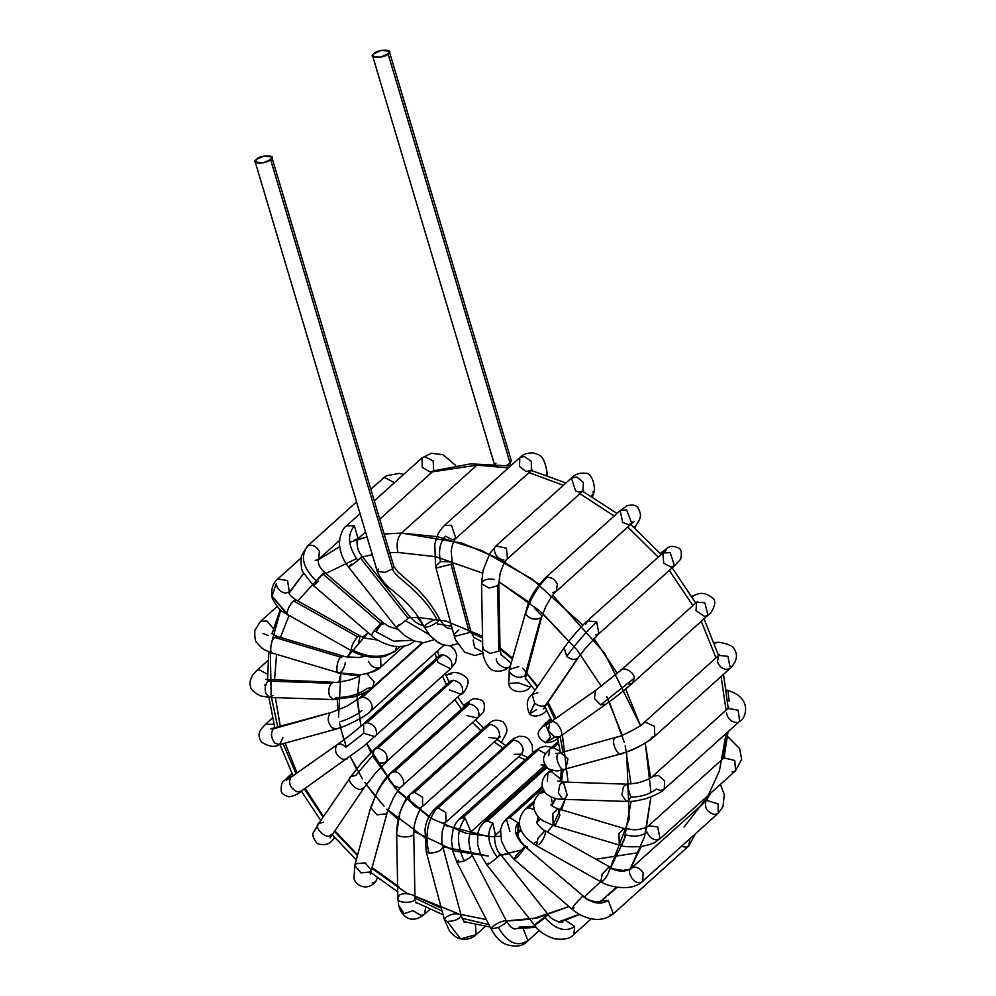 <?xml version="1.0" encoding="UTF-8"?>
<svg xmlns="http://www.w3.org/2000/svg" width="996" height="996" viewBox="0 0 996 996"><rect width="100%" height="100%" fill="white"/><g stroke="black" fill="none" stroke-linecap="round" stroke-linejoin="round"><path stroke-width="1.49" d="M388.054 53.747C395.798 49.041 376.625 49.078 373.911 53.784C366.167 58.49 385.34 58.453 388.054 53.747L380.547 57.233L372.703 56.237L373.911 53.784L381.418 50.298L389.262 51.294L388.054 53.747L510.114 463.19L511.322 460.737L510.114 463.19L388.054 53.747M506.566 465.356L510.114 463.19L506.566 465.356M510.836 465.717L510.114 463.19M495.174 464.099L495.971 463.227M424.545 627.306C428.019 627.443 432.538 625.55 438.103 621.604L439.684 619.188L438.103 621.604C432.538 625.55 428.019 627.443 424.545 627.306L424.545 627.306C424.284 625.364 427.67 622.824 434.717 619.711M271.771 157.007L270.563 159.46L263.044 162.933L255.213 161.937L256.42 159.484C248.676 164.203 267.837 164.153 270.563 159.46C278.307 154.741 259.134 154.791 256.42 159.484L263.928 156.011L271.771 157.007L393.831 566.45L392.623 568.903C394.043 577.643 421.022 588.947 438.103 621.604C421.022 588.947 394.043 577.643 392.623 568.903L393.831 566.45L398.151 572.102L410.825 583.27C422.429 592.981 432.052 604.958 439.684 619.188C442.585 623.919 445.063 626.795 447.117 627.816L449.507 628.401M445.361 536.172C439.908 542.372 438.302 550.838 440.518 561.595C438.302 550.838 439.908 542.372 445.361 536.172L452.358 539.683L455.857 538.425L451.449 525.265L444.291 525.577L451.449 525.265L455.857 538.425L531.341 470.51L531.354 461.335L524.22 456.479L519.788 457.662L524.22 456.479L531.354 461.335L531.341 470.51L525.95 471.506L519.526 466.427L519.788 457.662C522.863 454.313 527.394 452.732 533.358 452.919C539.023 455.035 544.14 454.238 547.115 472.976L546.219 475.092L547.115 472.976L547.24 475.453M519.788 457.662L444.291 525.577C439.161 531.652 438.053 531.553 434.804 544.389L435.538 566.276L437.555 567.757L451.026 564.284L452.234 561.806L451.026 564.284L469.303 632.585L470.51 630.107L469.303 632.585L451.026 564.284L437.555 567.757L435.538 566.276L440.518 561.595L452.234 561.806L470.51 630.107C472.515 635.411 474.021 638.15 475.055 638.312M435.538 566.276L453.815 634.577L455.832 636.058L469.303 632.585L455.832 636.058L453.815 634.577L458.795 629.895M482.923 652.231L474.644 647.674L473.15 640.017M593.155 491.638L593.317 493.705L591.313 496.182L593.317 493.705C596.405 489.87 592.583 472.415 585.723 473.287C579.921 472.577 575.153 474.158 571.43 478.043L576.821 477.047L583.37 482.338L582.984 490.891L579.498 492.149L575.651 491.128L571.43 478.043L576.821 477.047L583.37 482.338L582.984 490.891L583.706 490.069M504.001 560.063C498.075 558.943 494.85 555.37 494.315 549.344M483.508 647.201L482.749 649.106L490.194 653.463L498.822 651.16L497.627 585.748L498.834 583.37L497.627 585.748L498.822 651.16L490.194 653.463L482.749 649.106L481.554 583.693L488.999 588.038L497.627 585.748L488.999 588.038L481.554 583.693L483.035 570.496L489.808 553.539L495.933 545.97L506.366 548.161L507.487 558.818L506.366 548.161L495.933 545.97L571.43 478.043M481.554 583.693L482.301 581.776C485.102 579.274 489.048 578.489 494.165 579.448M498.822 651.16L500.029 648.794L498.822 651.16M510.363 665.826L509.466 666.635C504.897 670.545 500.179 671.951 495.286 670.881C487.53 670.943 481.466 654.384 482.749 649.106M509.977 666.1C507.985 671.217 495.684 664.693 496.319 658.842M552.817 592.558L556.303 591.3L557.362 584.179C554.946 579.311 551.498 577.02 547.003 577.331L544.75 578.464L547.003 577.331C551.498 577.02 554.946 579.311 557.362 584.179L556.303 591.3L631.8 523.386L626.609 509.865L620.234 510.537L626.609 509.865L631.8 523.386L628.302 524.643L622.637 522.402L620.234 510.537L627.094 505.731C632.46 504.474 636.033 505.072 637.801 507.524C642.793 516.712 639.868 518.455 636.12 525.515L633.942 527.245L636.12 525.515L634.651 527.868M547.003 577.331C537.242 587.291 530.084 599.492 525.527 613.947C529.81 619.176 534.914 620.446 540.853 617.769L524.892 675.861L540.853 617.769C534.914 620.446 529.81 619.176 525.527 613.947C530.084 599.492 537.242 587.291 547.003 577.331M531.528 685.659L529.997 687.041C526.921 692.992 510.799 694.399 508.545 683.58L518.045 682.721L508.545 683.58L509.566 672.026C513.849 677.255 518.953 678.537 524.892 675.861C518.953 678.537 513.849 677.255 509.566 672.026L508.545 683.58L509.354 669.524L509.566 672.026L509.354 669.524L528.465 602.68C530.084 598.422 533.433 592.645 538.537 585.362L544.75 578.464L620.234 510.537M534.752 608.469L541.973 616.014L525.216 679.048M509.354 669.524L518.792 666.548M529.997 687.041L518.045 682.721M660.236 553.477L661.842 552.22L660.236 553.477M660.572 553.851L661.605 552.407L660.572 553.851M663.697 563.201L662.9 552.929L670.233 552.693L674.454 565.778L670.968 567.035L663.697 563.201M585.785 624.293L587.403 620.844L596.666 621.915L598.957 633.693L595.471 634.95M546.854 710.185L546.169 710.808C543.33 715.066 534.18 718.328 529.561 713.97L536.67 709.538L529.561 713.97L534.728 703.238C538.948 706.45 542.621 707.023 545.746 704.969L577.78 658.182C574.655 660.236 570.982 659.663 566.761 656.451C570.982 659.663 574.655 660.236 577.78 658.182L545.746 704.969C542.621 707.023 538.948 706.45 534.728 703.238L529.561 713.97C525.838 705.18 526.685 698.682 532.113 694.498L534.728 703.238L532.113 694.498L564.147 647.711L566.761 656.451L564.147 647.711L569.214 640.864C579.498 627.916 586.968 621.155 587.403 620.844L596.666 621.915C585.685 632.323 575.713 643.827 566.761 656.451C575.713 643.827 585.685 632.323 596.666 621.915L598.957 633.693L674.454 565.778L670.233 552.693L662.9 552.929L666.336 549.692L665.104 551.809M545.746 704.969L546.381 704.259L545.746 704.969M532.113 694.498L537.84 692.631M691.896 596.492L694.685 595.222L691.896 596.492M692.332 597.226L693.291 596.044L692.332 597.226M696.042 610.747L696.49 602.331L704.757 602.655L708.056 615.179L704.558 616.424L696.042 610.747M697.723 601.534L696.49 602.331L704.757 602.655L708.056 615.179L632.56 683.094L634.178 678.264C635.012 672.449 622.637 665.589 620.558 670.706C622.637 665.589 635.012 672.449 634.178 678.264L632.56 683.094L629.074 684.352M634.178 678.264L600.625 704.857L605.892 704.234L600.625 704.857L634.178 678.264M544.302 726.196L549.643 722.698L548.485 730.803L554.697 737.165L548.485 730.803L549.643 722.698L595.571 690.402L594.413 698.507L600.625 704.857L594.413 698.507L595.571 690.402L621.006 670.246L696.49 602.331M549.643 722.698L551.622 721.963C556.689 719.274 565.442 734.562 559.964 736.53L554.697 737.165L559.59 736.841L605.506 704.533C612.963 699.105 620.184 693.913 632.56 683.094M554.697 737.165L545.484 742.717L550.601 737.052L545.484 742.717L554.697 737.165M550.128 722.361L545.322 723.494L548.808 722.237L551.361 719.946L548.808 722.237L550.128 722.361M550.601 737.052L545.322 723.494L539.421 730.093C536.67 734.413 538.687 738.621 545.484 742.717C550.913 742.742 555.619 740.775 559.59 736.841M714.493 643.453L717.307 642.482L714.493 643.453M717.456 661.805L718.739 655.368L727.902 656.352L730.305 668.216L726.806 669.474C722.399 668.988 719.286 666.436 717.456 661.805M555.606 753.449L559.254 753.163L617.134 736.965C619.425 737.65 643.516 724.976 643.254 723.283L645.445 722.175L654.397 726.345L654.808 736.131L654.397 726.345L645.445 722.175L643.254 723.283L718.739 655.368L727.902 656.352L730.305 668.216C736.903 661.444 738.21 655.044 734.239 649.019C733.342 644.611 717.879 641.461 717.307 642.482L714.144 642.495M653.774 736.828C644.835 744.112 634.44 749.59 622.55 753.275C634.44 749.59 644.835 744.112 653.774 736.828L651.322 737.389M623.259 752.764L622.55 753.275C618.006 759.176 609.415 738.771 615.939 737.538C609.415 738.771 618.006 759.176 622.55 753.275L630.207 750.685C635.261 748.942 649.878 741.086 654.808 736.131L730.305 668.216M557.573 738.235L560.437 752.59L567.944 758.852L565.877 768.887C561.321 774.788 552.743 754.383 559.254 753.163C552.743 754.383 561.321 774.788 565.877 768.887L621.728 753.623M560.238 751.196L553.328 747.772L549.829 749.029L553.328 747.772L558.706 742.929L553.328 747.772L560.238 751.196M548.634 755.765L549.829 749.029C546.829 752.59 538.238 758.18 548.348 768.837C560.125 772.784 557.586 769.983 565.043 769.236M726.408 690.054L727.976 690.477L726.482 690.651L727.976 690.477L729.147 701.271M728.163 707.297L728.437 708.119L728.163 707.297M728.126 708.43L738.123 710.173L739.679 721.278L738.123 710.173L728.126 708.43L728.698 707.807L652.629 776.345L658.319 775.436L664.681 780.814L664.195 789.193L660.697 790.451L656.302 789.106C649.492 794.31 640.988 796.987 630.754 797.136C640.988 796.987 649.492 794.31 656.302 789.106M736.193 722.536C730.827 721.677 727.59 718.465 726.482 712.887M664.195 789.193L664.681 780.814L658.319 775.436L652.629 776.345C651.235 778.212 646.118 780.453 637.278 783.068L626.945 784.176L623.446 786.554L621.915 795.032L626.36 801.444L621.915 795.032L623.446 786.554L626.945 784.176L630.754 797.136L628.713 800.485L626.36 801.444C629.223 801.17 630.916 802.589 646.74 798.406C656.7 794.671 662.514 791.608 664.195 789.193L739.679 721.278C745.045 719.921 753.922 698.283 727.976 690.477M626.945 784.176L563.363 782.047L559.877 784.425L558.333 792.891L562.79 799.315L558.333 792.891L559.877 784.425L563.363 782.047L567.185 795.007L565.13 798.356L562.79 799.315L626.36 801.444M560.586 778.909L551.336 771.589L547.85 772.834L552.581 770.468L551.336 771.589L560.586 778.909M547.414 781.312L547.85 772.834L550.95 770.045M724.578 755.516L724.466 757.346L724.578 755.516M727.615 736.505L739.667 748.693L741.634 759.301L735.558 770.755L734.762 760.483L724.005 757.906L734.762 760.483L735.558 770.755L732.072 772.012M735.558 770.755L660.074 838.669L657.709 826.842L648.508 825.821L657.709 826.842L660.074 838.669L656.576 839.927C652.131 839.429 648.994 836.852 647.188 832.17C641.76 836.13 634.701 837.076 625.998 835.034C634.701 837.076 641.76 836.13 647.188 832.17M724.466 757.346L648.508 825.821C649.243 826.419 640.764 829.992 633.966 829.793L624.206 828.51L618.977 833.291L619.263 845.069L618.977 833.291L624.206 828.51L625.998 835.034L621.865 844.135L619.263 845.069C621.803 846.637 629.049 847.135 640.988 846.575C655.742 843.649 655.791 841.545 660.074 838.669M624.206 828.51L558.059 808.777L552.842 813.558L553.116 825.335L552.842 813.558L558.059 808.777L559.864 815.301L555.731 824.402L553.116 825.335L619.263 845.069M551.286 805.291L552.456 803.909L551.099 797.012L552.456 803.909L551.286 805.291M544.663 792.243L539.496 793.302L543.928 791.21L542.994 792.044L544.663 792.243M551.585 805.577L555.282 798.369M552.158 804.668L552.456 803.909L552.158 804.668M707.832 798.12L707.036 799.975L707.832 798.12M705.815 801.431L706.65 800.423L718.091 803.897L718.216 813.271L714.717 814.529C707.359 812.45 704.384 808.092 705.815 801.431M639.233 882.444C633.643 884.149 625.862 870.554 631.165 868.338L631.165 868.338C635.286 866.01 639.245 867.416 643.067 872.558L642.719 881.186L643.067 872.558C639.245 867.416 635.286 866.01 631.165 868.338L631.165 868.338C625.575 872.222 618.429 872.06 609.739 867.877C618.429 872.06 625.575 872.222 631.165 868.338L706.65 800.423L718.091 803.897L718.216 813.271L723.021 806.611L724.304 794.36L720.394 784.4M631.165 868.338C632.522 868.749 629.733 869.433 622.786 870.404C615.603 869.57 611.083 868.325 609.216 866.682L602.244 874.065L600.762 881.759L602.244 874.065L609.216 866.682L609.739 867.877C609.191 872.259 607.012 876.555 603.203 880.75L600.762 881.759C609.054 887.162 632.311 891.906 642.719 881.186L718.216 813.271M609.216 866.682L545.024 830.689L538.039 838.059L536.57 845.766L538.039 838.059L545.024 830.689L545.547 831.884C544.999 836.267 542.808 840.562 538.998 844.757M540.38 818.737L536.919 821.862L538.525 816.944L536.881 822.696L538.189 816.583L536.894 822.696C536.632 824.016 544.003 831.1 545.024 830.689M534.354 809.873L528.851 807.768L525.353 809.013L528.851 807.768L533.881 803.237L528.851 807.768L534.354 809.873M695.407 833.777L688.821 845.928L689.867 838.769L688.821 845.928L685.335 847.185L681.6 846.214M688.821 845.928L613.337 913.842L608.22 900.359L601.771 900.994L608.22 900.359L613.337 913.842L609.838 915.1M608.22 900.359C601.074 905.09 592.545 903.683 582.648 896.151L574.007 905.364L571.941 909.111L574.007 905.364L582.648 896.151C592.545 903.683 601.074 905.09 608.22 900.359M527.606 847.036L524.768 846.351L583.208 896.014C587.204 899.886 592.67 901.866 599.604 901.928L605.917 897.272M524.768 846.351L516.127 855.564L514.061 859.311L516.127 855.564L524.768 846.351C515.343 837.375 513.114 829.519 518.069 822.783L509.865 817.666L506.379 818.924L509.865 817.666L542.546 788.272L509.865 817.666L518.069 822.783C513.114 829.519 515.343 837.375 524.768 846.351C528.515 843.276 519.314 855.651 516.102 858.017L514.061 859.311L571.941 909.111L573.97 907.817M525.328 846.214C522.514 844.235 520.037 840.761 517.92 835.793L518.069 822.783L517.92 831.785L520.846 829.145M509.94 831.61L506.379 818.924L542.16 786.728M591.3 918.76L573.908 934.41C570.808 938.481 564.408 939.95 554.71 938.817C545.559 935.941 538.848 931.422 534.578 925.247L536.197 923.516C530.295 928.533 540.23 921.835 544.949 917.602C548.497 914.54 549.008 913.805 546.493 915.411C549.008 913.805 548.497 914.54 544.949 917.602C555.531 929.505 565.429 932.48 574.642 926.554L573.908 934.41L574.642 926.554L565.678 920.316L574.642 926.554C565.429 932.48 555.531 929.505 544.949 917.602C540.23 921.835 530.295 928.533 536.197 923.516L548.124 914.527C551.211 921.051 565.193 923.616 562.342 921.574L562.541 921.387M498.872 855.203C501.386 853.597 500.876 854.331 497.34 857.394C500.876 854.331 501.386 853.597 498.872 855.203L500.515 854.307C494.601 849.713 493.58 833.826 495.41 835.196L492.97 823.269L487.355 821.078L483.869 822.323L487.355 821.078L546.779 767.617L487.355 821.078L492.97 823.269C486.16 832.718 487.617 844.085 497.34 857.394C492.609 861.627 482.674 868.313 488.575 863.295C482.674 868.313 492.609 861.627 497.34 857.394C487.617 844.085 486.16 832.718 492.97 823.269L495.423 835.171L500.378 830.714M534.578 925.247L486.957 865.026L488.575 863.295M523.124 928.546L527.93 940.548L527.121 941.506L527.93 940.548C517.335 947.383 507.474 943.025 498.349 927.475L491.103 928.944L492.422 926.753C497.228 923.13 501.673 921.101 505.744 920.69C507.35 921.798 504.885 924.051 498.349 927.475C507.474 943.025 517.335 947.383 527.93 940.548L523.124 928.546M539.409 930.438L527.121 941.506C522.763 946.3 515.866 947.308 506.416 944.519C500.54 942.204 495.435 937.012 491.103 928.944L498.349 927.475C504.885 924.051 507.35 921.798 505.744 920.69M471.643 854.157C473.249 855.265 470.772 857.531 464.236 860.942C470.772 857.531 473.249 855.265 471.643 854.157L506.478 921.063C509.081 925.77 511.869 928.421 514.857 929.031L515.567 928.658M491.103 928.944L456.99 862.424L464.236 860.942L456.99 862.424L458.309 860.233M464.236 860.942C456.23 844.048 456.554 829.78 465.169 818.139L462.841 817.766L459.343 819.011L462.841 817.766L538.326 749.851L534.84 751.096L538.326 749.851L462.841 817.766L465.169 818.139C456.554 829.78 456.23 844.048 464.236 860.942M544.937 765.264L470.909 831.859L465.169 818.139L470.884 831.872C470.647 830.216 469.938 832.893 468.755 839.914C469.502 847.696 470.71 852.564 472.365 854.531M545.659 753.76L538.326 749.851L545.659 753.76M544.737 764.903L541.002 764.94M485.401 926.317L476.175 934.622L475.441 924.437L476.175 934.622L460.613 938.904L447.229 921.425L444.44 919.794L445.648 917.328C452.184 913.481 457.338 912.772 461.086 915.187C459.766 919.071 455.147 921.151 447.229 921.425L460.613 938.904C457.226 938.493 453.479 935.767 449.37 930.737L444.44 919.794L447.229 921.425C455.147 921.151 459.766 919.071 461.086 915.187L442.859 847.036C441.751 844.944 441.527 839.815 442.174 831.635C444.577 823.68 445.872 820.48 446.046 822.049L445.735 812.412L437.979 807.955L434.493 809.2L437.032 808.03C427.421 820.194 424.732 835.233 428.952 853.124L426.164 851.493L428.952 853.124C424.732 835.233 427.421 820.194 437.032 808.03L513.475 740.04L509.989 741.285L513.475 740.04L437.979 807.955L445.735 812.412L446.046 822.049L443.046 823.281M460.625 938.904L460.613 938.904C466.975 939.963 472.166 938.531 476.175 934.622M442.809 846.899C441.489 850.771 436.87 852.85 428.952 853.124C436.87 852.85 441.489 850.771 442.809 846.899M522.265 753.312L523.186 749.689C522.078 744.099 518.841 740.887 513.475 740.04C518.841 740.887 522.078 744.099 523.186 749.689L521.543 754.134L514.21 754.37M430.011 909.311L424.533 914.241L425.666 907.294L424.533 914.241L421.047 915.486L413.066 910.718L404.189 913.631L398.724 905.675L397.852 898.243L399.06 895.865C401.313 891.345 418.967 894.657 414.959 898.853C415.668 903.459 396.781 903.459 397.939 898.853L398.724 905.675L397.852 898.243L396.645 832.818L400.106 811.902C403.816 802.228 407.289 796.252 410.551 793.986L410.912 793.65C401.649 804.444 396.918 817.704 396.732 833.428C396.918 817.704 401.649 804.444 410.912 793.65L414.485 792.318L410.912 793.65C404.637 796.165 416.141 811.715 421.047 807.32M398.749 905.738L398.724 905.675C400.753 914.316 410.028 926.031 424.533 914.241M416.017 903.061L414.959 898.853L413.763 833.428C414.473 838.034 395.586 838.047 396.732 833.428C395.586 838.047 414.473 838.034 413.763 833.428L413.925 832.507C412.73 823.02 421.644 804.731 422.553 806.411L422.565 797.223L414.485 792.318L489.982 724.403L486.496 725.648L489.982 724.403L414.485 792.318L422.565 797.223L422.553 806.424M397.939 898.853C396.781 903.459 415.668 903.459 414.959 898.853M410.962 793.6L486.496 725.648C490.692 722.723 492.647 717.705 503.105 721.801C510.027 730.94 506.093 732.807 502.37 740.613L501.237 742.456M422.553 806.411L498.05 738.497L499.681 734.998C499.071 729.022 495.846 725.486 489.982 724.403C495.846 725.486 499.071 729.022 499.681 734.998L498.05 738.497L488.887 737.513M500.739 742.107L501.66 741.472L500.739 742.107M371.956 805.602C375.529 793.924 381.194 784.001 388.975 775.809C381.194 784.001 375.529 793.924 371.956 805.602L370.661 807.507L376.974 814.79L386.124 813.919L387.32 812.089L386.124 813.919L376.974 814.79L370.661 807.507L354.7 865.586L355.995 863.681L365.096 862.897L371.371 870.168L370.163 871.998L361.013 872.882L354.7 865.586L354.016 878.721C356.307 886.403 367.474 891.022 375.729 881.746L377.372 877.65L375.729 881.746L372.23 882.991M354.7 865.586L361.013 872.882L370.163 871.998L371.371 870.168L370.674 874.227L369.79 872.284M401.786 786.218L401.786 786.218C407.476 784.338 399.695 770.107 393.955 771.912L390.469 773.17L393.955 771.912L469.452 703.998L465.966 705.255L469.452 703.998L393.955 771.912C399.695 770.107 407.476 784.338 401.786 786.218C398.674 791.198 385.938 780.839 388.975 775.809L390.469 773.17L469.402 702.006L468.17 704.135M371.371 870.168L387.32 812.089L393.482 797.721C398.276 790.04 401.127 786.143 402.023 786.018L477.52 718.091L479.014 715.502C479.001 709.202 475.814 705.367 469.452 703.998C475.814 705.367 479.001 709.202 479.014 715.502L477.52 718.091L466.763 715.526M477.52 718.091L483.77 711.48C485.089 704.882 484.268 701.109 481.28 700.138C472.054 696.702 471.718 699.951 464.908 704.533L463.613 705.529M334.395 837.3L333.062 839.354L334.395 837.3M334.818 837.785L333.062 839.354C329.713 844.384 324.459 845.816 317.313 843.674C312.844 838.097 311.748 834.05 314.014 831.536L318.894 823.418C312.906 825.734 324.733 839.018 329.8 835.681L332.527 833.901L329.8 835.681C324.733 839.018 312.906 825.734 318.894 823.418L323.7 822.223M318.272 824.14L350.928 776.631C344.94 778.947 356.767 792.231 361.834 788.894L364.561 787.114L361.834 788.894C356.767 792.231 344.94 778.947 350.928 776.631L355.734 775.436L372.878 755.366C376.725 762.899 381.294 764.903 386.597 761.392C388.203 754.719 385.265 750.299 377.795 748.145L374.297 749.39L377.795 748.145L453.28 680.218L449.794 681.476L453.28 680.218L377.795 748.145C385.265 750.299 388.203 754.719 386.597 761.392L385.863 762.239L386.597 761.392C381.294 764.903 376.725 762.899 372.878 755.366L374.297 749.39L451.026 680.679M330.373 835.507L330.074 837.922L364.561 787.114L374.845 773.892L385.863 762.239L462.58 692.556C463.24 686.032 460.152 681.924 453.28 680.218C460.152 681.924 463.24 686.032 462.58 692.556L461.347 694.324L449.333 689.904M461.347 694.324C463.962 693.726 470.946 682.036 466.738 677.89C460.376 672.263 454.126 671.092 447.988 674.367L446.071 675.736L447.988 674.367L450.889 674.553M286.375 779.905L287.906 777.104L292.724 775.984L287.906 777.104L291.94 773.481M336.71 745.07C333.971 750.897 336.088 755.703 343.047 759.512L347.031 758.902L343.047 759.512C336.088 755.703 333.971 750.897 336.71 745.07L290.782 777.378C288.056 783.192 290.16 788.01 297.119 791.82L301.103 791.21L297.119 791.82C290.16 788.01 288.056 783.192 290.782 777.378L336.71 745.07C339.449 743.19 342.524 743.925 345.948 747.261L363.739 733.268L345.948 747.261M291.579 776.818L286.512 780.117M287.906 777.104C283.225 782.819 281.295 779.669 281.121 790.587C281.395 793.451 284.084 795.518 289.164 796.788C294.467 795.792 298.451 793.937 301.103 791.21L363.702 746.29L450.64 668.802L437.792 662.39C436.858 657.758 438.452 655.194 442.573 654.696C449.943 656.762 452.906 661.132 451.487 667.793L450.64 668.802L451.487 667.793C452.906 661.132 449.943 656.762 442.573 654.696L367.088 722.61C373.687 724.142 376.837 728.113 376.525 734.525L375.156 736.716L376.525 734.525C376.837 728.113 373.687 724.142 367.088 722.61L363.59 723.868L367.088 722.61L442.573 654.696L439.087 655.953L363.59 723.868C356.506 729.943 351.14 734.625 337.084 744.771L291.168 777.079M375.156 736.716L363.739 733.268L363.59 723.868M265.621 724.104L273.937 724.403L265.621 724.104M283.063 737.488L279.54 744.647L275.07 743.253C270.999 738.123 270.451 733.33 273.414 728.848L331.631 712.364L273.414 728.848C270.451 733.33 270.999 738.123 275.07 743.253L279.54 744.647C274.933 747.585 268.92 746.726 261.487 742.082C255.437 732.932 262.023 728.487 265.658 724.067L272.431 717.979M444.079 645.097L370.637 711.169L372.28 707.434L370.637 711.169C367.947 714.431 359.481 719.336 345.251 725.922L336.225 729.022L331.755 727.628C327.672 722.511 327.124 717.705 330.099 713.223C327.124 717.705 327.672 722.511 331.755 727.628L336.225 729.022L279.54 744.647M339.748 721.863C348.563 719.124 355.958 715.352 361.934 710.546C355.958 715.352 348.563 719.124 339.748 721.863M372.28 707.434C371.533 701.545 368.296 698.096 362.569 697.076L359.083 698.333L362.569 697.076L423.014 642.694L362.569 697.076C368.296 698.096 371.533 701.545 372.28 707.434M442.162 644.499L435.439 640.777M273.004 695.395L269.729 697.437L260.541 695.905C253.793 692.394 250.494 689.294 250.656 686.618C249.374 683.916 250.033 680.106 252.598 675.201L256.271 671.005L259.097 669.785L267.463 674.118L259.097 669.785L256.271 671.005L267.936 660.51M265.658 684.962L264.338 685.111M269.729 697.437L265.87 693.602C264.55 688.51 265.247 684.352 267.961 681.127L270.314 680.156L267.961 681.127L331.544 683.256L333.884 682.297L331.544 683.256L267.961 681.127C265.247 684.352 264.55 688.51 265.87 693.602L269.729 697.437L333.311 699.566L329.452 695.731C328.132 690.639 328.829 686.481 331.544 683.256C328.829 686.481 328.132 690.639 329.452 695.731L333.311 699.566L353.717 696.814C362.83 693.876 369.13 690.726 372.616 687.365L374.147 681.911L366.926 673.657L374.147 681.911L372.616 687.365L367.238 688.361C358.896 694.411 348.675 697.461 336.586 697.524L333.311 699.566M336.586 697.524C348.675 697.461 358.896 694.411 367.238 688.361M268.472 635.635L262.782 633.381M277.112 606.502L260.404 621.529L266.779 620.857L273.414 628.601L266.779 620.857L260.404 621.529L254.802 630.48C254.615 637.988 255.337 642.071 256.968 642.731C262.956 649.79 263.38 649.554 272.481 653.102L272.979 653.177C268.945 655.194 270.8 639.283 274.809 637.465L277.411 636.544L274.809 637.465L340.956 657.211L343.558 656.277L340.956 657.211L274.809 637.465C270.8 639.283 268.945 655.194 272.979 653.177M345.388 662.502C344.243 668.528 342.151 671.989 339.113 672.91C335.079 674.927 336.947 659.016 340.956 657.211C336.947 659.016 335.079 674.927 339.113 672.91C354.439 676.919 367.673 675.288 378.829 668.005C367.673 675.288 354.439 676.919 339.113 672.91M272.481 653.102L338.615 672.835L360.564 674.728C372.043 672.711 378.841 670.096 380.97 666.897L380.584 657.161L380.97 666.897L378.829 668.005C374.334 668.391 370.848 666.137 368.383 661.257M277.735 579.025L287.545 580.568L289.301 591.861L285.815 593.118C280.685 592.371 277.461 589.308 276.141 583.942L271.983 596.156L286.935 613.387C287.682 608.954 289.861 604.784 293.484 600.862L295.912 599.853L293.484 600.862L357.676 636.855L360.104 635.846L358.485 643.839M289.861 591.363L289.301 591.861L287.545 580.568L277.747 579.012C272.904 583.245 270.987 588.96 271.983 596.156L276.141 583.942M287.458 614.918L271.983 596.156C270.563 597.052 279.328 610.922 282.528 611.681L351.663 650.911L351.127 649.38C351.874 644.947 354.053 640.777 357.676 636.855L293.484 600.862C289.861 604.784 287.682 608.954 286.935 613.387L287.458 614.918M289.301 591.861L288.94 592.819C289.164 594.488 291.492 596.828 295.912 599.853L360.104 635.846L357.676 636.855C354.053 640.777 351.874 644.947 351.127 649.38C367.81 658.07 382.589 658.555 395.462 650.836L396.744 646.504L395.462 650.836C382.589 658.555 367.81 658.07 351.127 649.38L351.663 650.911C362.756 656.825 373.774 658.667 384.693 656.426L394.379 651.72M370.773 489.111L384.369 477.458L394.516 482.637L384.369 477.458L382.626 478.441L386.548 475.702L399.135 473.399L403.791 474.308M339.648 540.355L318.695 559.204L319.405 551.274C316.267 546.206 312.495 544.351 308.1 545.696L307.142 546.356L308.1 545.696C312.495 544.351 316.267 546.206 319.405 551.274L318.695 559.204L315.209 560.462M318.645 581.116L313.466 585.586L316.255 580.892C302.585 567.732 299.871 555.992 308.1 545.696C299.871 555.992 302.585 567.732 316.255 580.892L324.733 572.488L322.704 573.783L380.584 623.583L382.613 622.288L376.525 630.916M318.695 559.204L318.098 560.25C318.247 564.744 320.451 568.828 324.733 572.488L382.613 622.288L374.135 630.692L371.346 635.398L374.135 630.692L380.584 623.583L322.704 573.783L316.255 580.892L313.466 585.586L303.394 572.625C301.427 570.87 300.742 565.367 301.327 556.079L307.142 546.356L356.556 501.897M374.135 630.692L393.545 641.187L412.643 640.316L393.545 641.187L374.135 630.692M414.386 641.013L414.087 641.287C409.941 645.308 403.741 647.014 395.512 646.392C394.69 646.977 379.414 643.217 371.346 635.398L313.466 585.586M435.264 470.299L433.883 470.448M431.878 471.706L430.123 471.967L422.279 467.385L422.055 457.874L424.645 456.678L433.185 460.899L433.621 470.71L431.878 471.706M434.256 470.324L433.621 470.71L433.185 460.899L424.645 456.678L422.055 457.874L374.272 500.864M365.52 531.976L358.124 538.637L354.377 525.826L346.571 525.788L354.377 525.826L358.124 538.637L354.638 539.882M354.377 525.826C346.944 535.026 348.077 546.543 357.801 560.387L362.108 556.366L360.49 558.096L408.099 618.304L409.717 616.574L408.099 618.304L360.49 558.096L357.801 560.387C348.077 546.543 346.944 535.026 354.377 525.826M351.389 564.284C344.479 569.949 351.999 565.379 357.801 560.387C351.999 565.379 344.479 569.949 351.389 564.284M399.01 624.492C392.1 630.157 399.62 625.6 405.422 620.608L408.099 618.304L405.422 620.608L429.127 634.552L405.422 620.608C399.62 625.6 392.1 630.157 399.01 624.492M457.463 643.752L449.756 645.782L443.208 644.848L438.377 642.719L429.973 635.585L424.308 627.069C417.511 614.495 408.945 603.987 398.624 595.546L394.453 591.948C386.261 585.947 380.534 579.099 377.272 571.38L385.103 572.376L392.623 568.903L270.563 159.46L392.623 568.903L385.103 572.376L377.272 571.38L378.48 568.928M582.884 625.214L532.15 579.099L481.94 550.589L437.767 536.72L401.488 533.059C397.304 537.852 396.134 544.326 397.964 552.456L389.722 552.693L397.964 552.456L435.8 556.702L482.5 573.098L435.8 556.702L397.964 552.456C396.134 544.326 397.304 537.852 401.488 533.059L476.984 465.144L401.488 533.059L384.157 534.018L401.488 533.059L461.982 543.081L499.183 558.781L539.297 584.378M552.718 595.272L604.547 653.052L640.44 725.536L625.662 689.008M650.575 777.888L645.284 743.053L650.986 792.579M641.237 846.538L630.207 868.998L644.586 836.628L650.874 796.949L645.495 833.403M600.327 901.754L616.449 887.15L600.252 901.778M579.336 914.291L558.482 921.96M535.412 926.28L518.978 927.152M488.887 924.624L462.144 918.287M442.112 911.116L415.133 898.106M407.24 893.549L371.857 868.388M357.44 855.614L334.345 831.237M323.152 817.206L304.353 788.932M296.036 773.655L283.088 743.676M277.797 727.205L271.398 696.976M271.173 695.27L270.339 652.28M271.522 643.018L280.623 610.112M289.052 593.205L303.743 573.347L288.94 592.832M318.172 559.989L339.736 546.58L318.172 559.989M357.452 539.571L367.001 536.969L349.721 542.26M476.984 465.144L432.364 471.843L476.984 465.144L508.421 467.896L476.984 465.144M595.894 859.224L638.772 852.626M705.417 801.543L719.411 770.879L726.159 733.454L722.536 759.226M726.084 710.273L721.092 676.496L726.084 710.273M716 657.846L701.259 621.292L716 657.846M692.892 605.568L669.262 570.447L692.892 605.568M658.232 557.125L627.779 526.996L658.232 557.125M614.171 516.003L579.909 493.667L614.171 516.003M563.35 485.313L529.025 472.59L563.35 485.313M359.668 675.587L357.066 699.018L360.913 726.208L357.066 695.768M370.898 752.64L366.864 743.751L395.4 788.533L431.679 818.575L465.319 833.054L492.012 836.69L500.415 836.267L492.012 836.69M515.828 833.154L521.667 831.05L515.828 833.154M536.794 822.335L540.728 819.036L536.794 822.335M551.834 805.789L555.843 798.506M561.433 781.91L563.163 769.721M562.852 751.918L560.163 736.43M554.697 719.149L547.215 703.027M537.28 686.966L526.299 673.047M512.268 658.929L500.029 649.068M482.55 638.087L469.801 632.099M451.076 624.853L451.586 626.235L437.443 623.932M525.178 759.786L518.567 756.811L525.178 759.786M502.681 747.859L494.215 741.945L502.681 747.859M480.831 730.74L472.614 722.511L480.831 730.74M461.534 709.239L455.072 699.964L461.534 709.239M446.333 684.588L442.473 676.147L446.333 684.588M436.422 658.344L435.165 653.115L436.422 658.344M372.305 554.747L362.532 556.901L372.305 554.747M356.493 558.644L325.829 573.435L356.493 558.644M316.168 580.817L297.854 600.937L316.168 580.817M288.952 615.752L280.411 637.44L288.952 615.752M276.589 654.322L274.523 680.305L276.589 654.322M275.357 697.623L280.324 726.507L275.357 697.623M285.08 743.116L297.107 772.896L285.08 743.116M305.187 788.346L323.488 816.508L305.187 788.346M334.706 830.714L357.639 854.892L334.706 830.714M372.093 867.528L398.886 886.801L372.093 867.528M441.303 908.078L415.095 896.176L457.986 913.656M460.252 914.291L486.297 919.569L460.899 914.465M506.429 920.951L537.579 917.864L568.99 906.584L532.499 918.847M584.279 896.886L600.65 881.697L584.279 896.886M631.066 801.369L624.218 839.69L609.353 870.404L629.211 819.023L626.658 752.042M622.263 735.247L606.738 696.602M601.26 686.244L577.68 650.836L601.26 686.244M542.733 613.586L576.821 649.741L540.355 611.494M539.284 610.56L498.847 581.751L528.776 601.97M417.299 617.333L423.151 624.878L417.299 617.333L446.196 621.13L482.512 636.22L446.196 621.13L417.299 617.333L407.713 617.819M500.017 647.836L512.467 658.169L500.017 647.836M522.713 668.229L537.716 686.331L522.713 668.229M547.9 702.043L556.092 718.178L547.9 702.043M562.367 734.886L568.094 782.209L562.367 734.886M561.532 809.81L565.106 799.39L552.917 825.261L547.389 832.021L552.917 825.273M533.308 843.761L536.583 841.545M520.584 850.223L499.556 855.44L508.682 853.883M413.925 831.386L455.645 851.194L488.476 856.087L442.772 846.725M427.06 839.317L386.896 809.138M384.045 806.212L366.316 784.624M356.518 768.974L350.293 756.574L362.395 778.772M343.832 739.841L339.698 723.855M338.565 717.22L340.844 673.445M362.693 637.141L368.147 632.634L347.28 657.148L351.277 650.438M384.219 623.583L381.456 624.778M488.675 836.628L444.017 825.186M428.853 816.845L398.338 791.72L372.479 755.74M341.304 671.827L338.864 682.123M337.32 699.541L337.769 710.297M340.508 727.69L346.322 747M364.922 782.595L374.969 796.003M387.905 810.146L398.039 819.397M609.291 701.807L624.28 742.294M625.177 745.767L631.028 784.051M529.86 919.283L507.823 920.964M617.358 673.421L593.965 638.61M709.824 793.912L684.04 827.041M372.703 56.237L494.277 464.024M389.262 51.294L511.322 460.737M565.952 482.973L531.366 470.498L532.15 469.913M455.857 538.425C456.068 536.72 451.001 545.484 451.25 552.369L452.234 561.806M453.815 634.577L455.658 640.03L464.659 652.156L474.793 655.542L483.01 653.189M592.57 496.929L593.317 493.705M501.212 655.094L500.029 648.794L498.834 583.37L500.154 573.26C503.055 564.782 505.507 559.964 507.487 558.806L582.984 490.891M631.8 523.386L634.153 521.493L632.883 521.941M556.303 591.3C554.112 592.844 550.701 597.712 546.045 605.904L541.973 616.014M674.454 565.778L680.704 559.167C682.023 552.568 681.202 548.784 678.214 547.825C668.988 544.376 668.652 547.638 661.842 552.22M587.403 620.844L662.9 552.929M598.957 633.693L585.225 648.508L578.415 657.472L543.517 708.99M691.71 596.181L694.685 595.222C700.835 591.948 707.085 593.118 713.435 598.733C717.655 602.891 710.671 614.569 708.056 615.179M545.322 723.494L550.776 718.577M719.473 654.833L718.739 655.368M549.829 749.029L558.358 741.36M728.537 708.779L728.698 707.807M562.79 799.315C561.37 798.979 553.639 800.174 545.322 793.028L542.197 786.927C541.6 781.175 543.48 776.482 547.85 772.834M563.363 782.047L557.698 781.026M553.116 825.335L543.43 821.003C537.504 816.957 534.279 812.325 533.794 807.084C533.072 802.539 534.976 797.945 539.496 793.302L543.218 789.953M558.059 808.777C554.548 807.557 552.145 806.212 550.85 804.768M707.372 798.879L706.65 800.423M534.454 800.834L525.353 809.013C511.757 824.626 524.307 838.52 536.57 845.766L600.762 881.759M613.337 913.842C606.9 918.673 599.916 920.366 592.359 918.947C585.374 917.851 578.564 914.577 571.941 909.111M514.061 859.311L506.142 850.522L501.498 841.172L500.552 829.506L502.644 823.605L506.379 818.924M548.124 914.527L500.515 854.307M486.957 865.026L480.719 854.767L477.582 844.546L477.794 832.955L479.972 827.228L483.869 822.323L545.833 766.584M456.99 862.424L453.018 851.866L451.474 840.462L453.168 828.834L455.67 823.431L459.343 819.011L534.84 751.096L540.392 747.461L545.621 746.216L551.747 747.311M464.622 921.773L464.099 922.147L464.821 922.159C463.401 920.902 462.169 918.623 461.136 915.324M532.586 753.125L532.213 744.796L528.278 738.596L524.282 736.53L519.252 736.293L513.662 738.484L434.493 809.2C429.015 815.027 425.865 821.762 425.031 829.394L426.164 851.493L444.44 919.794M521.543 754.134L446.046 822.049M498.05 738.497L500.403 736.604L499.133 737.052M370.661 807.507L378.318 789.43C385.564 777.59 384.456 779.569 390.469 773.17M350.293 777.353L361.71 762.662L374.297 749.39M447.988 674.367L445.785 675.076M450.64 668.802L455.496 662.614L456.791 655.069L454.574 649.604L450.167 645.757M439.809 655.418L439.087 655.953M366.503 691.647L359.083 698.333L346.77 706.226L331.631 712.364L270.924 728.736L272.879 729.421M361.062 674.516C358.025 676.135 362.295 675.45 349.571 680.031C339.624 682.148 334.395 682.907 333.884 682.297L265.695 679.384M422.292 642.669L372.616 687.365M271.472 633.332L277.411 636.544L345.338 656.75L358.734 657.547L365.345 656.152M404.09 646.105L380.97 666.897M300.916 558.171L277.747 579.012M377.758 640.067L365.221 638.15L360.104 635.846M395.113 651.185L400.268 646.553M382.613 622.288L389.063 626.596L397.802 629.248M455.77 465.505L442.921 454.674L431.305 453.28L422.055 457.874M433.621 470.71L379.737 519.19M360.054 513.65L346.571 525.788C340.881 529.125 338.677 542.471 339.686 546.194C340.669 553.95 343.62 560.922 348.55 567.085L396.159 627.293L404.712 635.685L414.311 640.988L423.549 642.706L434.144 639.743M358.124 538.637L357.166 540.33C356.68 546.729 358.323 552.07 362.108 556.366L409.717 616.574L415.021 621.803L420.188 624.729L423.437 625.426M255.213 161.937L377.272 571.38M608.556 894.968L617.122 887.249M437.605 650.923L438.937 656.09M445.187 673.707L449.109 682.098M457.936 697.387L464.435 706.625M475.528 719.884L483.732 728.138M497.054 739.393L505.47 745.357M521.207 754.445L527.743 757.483M560.15 781.736L561.346 770.12M551.859 721.154L544.912 706.475M534.952 690.365L525.253 677.828M511.11 663.112L500.888 654.422M482.624 642.071L474.096 637.515M452.358 629.123L447.005 627.754M421.657 625.177L423.288 625.139M280.137 609.677L272.033 633.929M268.796 651.807L267.563 679.907M268.92 697.399L274.871 728.014M279.938 744.535L293.048 775.747M301.29 791.085L320.762 820.492M332.054 834.586L356.282 859.859M370.836 872.496L397.728 891.856M415.706 902.301L443.096 914.764M464.261 921.698L490.119 927.027M513.475 928.745L536.346 927.351M560.051 922.184L579.635 914.453M433.422 470.896L470.635 463.862L510.562 465.966M582.598 491.24L617.022 513.438M630.667 524.406L661.145 554.511M672.163 567.832L695.718 603.028M704.023 618.802L718.564 655.53M723.532 674.304L728.225 708.343M728.026 731.774L724.042 757.881M710.683 793.14L706.102 800.921"/></g></svg>
